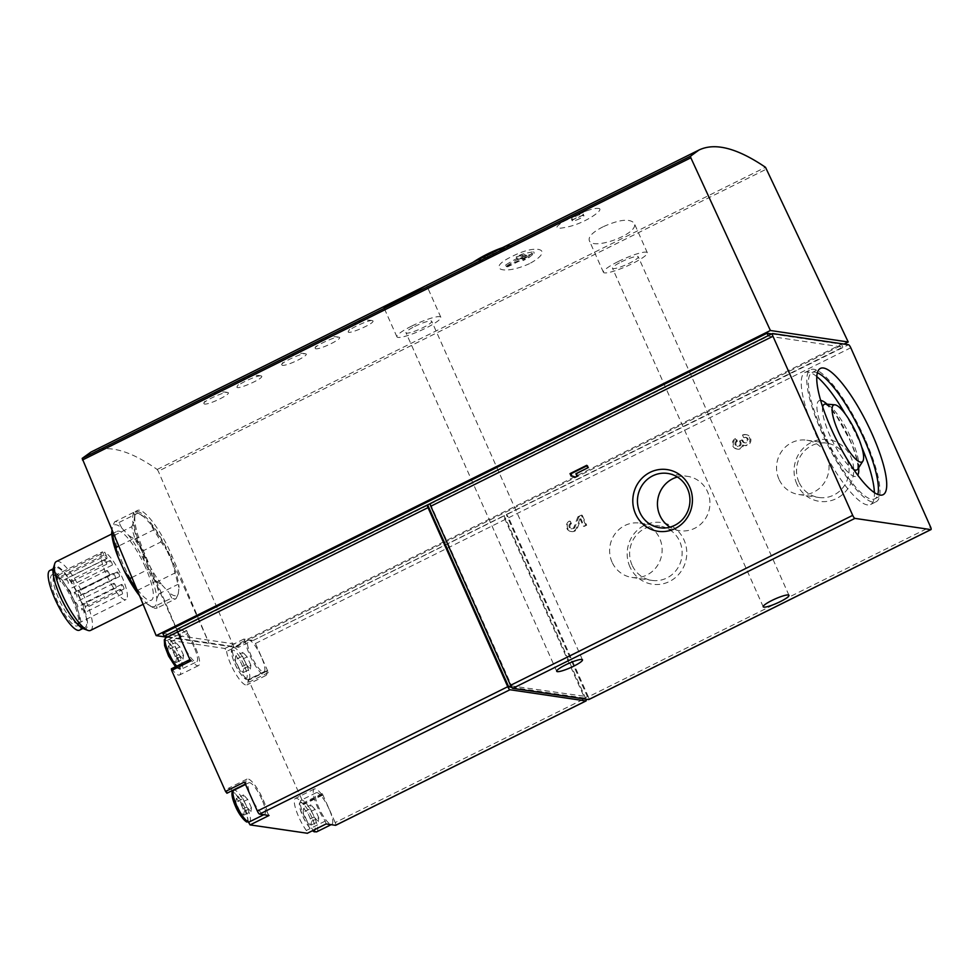 <?xml version="1.0" encoding="UTF-8"?>
<svg xmlns="http://www.w3.org/2000/svg" width="980" height="980" viewBox="0 0 980 980"><rect width="100%" height="100%" fill="white"/><g stroke="black" fill="none" stroke-linecap="round" stroke-linejoin="round"><path stroke-width="0.73" stroke-dasharray="4.9 3.68" d="M597.984 208.422C606.314 208.311 586.628 222.448 568.988 226.613C554.631 229.945 553.051 228.107 564.247 221.125L586.653 210.859C592.091 208.948 595.877 208.14 597.984 208.422M579.266 216.984A6.407 1.054 156 0 0 583.247 214.093A6.407 1.054 156 0 0 576.963 215.747A6.407 1.054 156 0 0 571.536 219.312A6.407 1.054 156 0 0 579.266 216.984M204.293 403.993L203.767 403.148C204.796 400.489 224.739 391.375 227.63 392.478C233.13 393.225 208.618 405.304 204.293 403.993M260.888 375.879L261.011 375.891C267.295 377.227 234.024 391.669 237.148 386.561C238.152 383.952 257.679 374.985 260.888 375.879M282.179 365.295L281.652 364.45C282.693 361.791 302.636 352.678 305.515 353.78C311.015 354.527 286.503 366.606 282.179 365.295M315.56 348.721L315.033 347.863C316.075 345.217 336.018 336.103 338.896 337.206C344.397 337.941 319.884 350.032 315.56 348.721M372.167 320.595L372.277 320.619C378.562 321.942 345.291 336.397 348.415 331.289C349.431 328.68 368.958 319.701 372.167 320.595M529.519 263.632C502.997 275.784 485.749 268.9 511.83 256.564C537.849 242.991 555.096 249.9 529.519 263.632M484.01 256.907L509.061 245.478C514.794 244.755 507.983 249.067 488.665 258.401C474.075 264.245 467.926 266.168 470.192 264.171L484.01 256.907M90.907 452.099C107.359 444.197 129.446 449.991 157.18 469.481L158.307 471.209L766.679 168.989M602.933 226.858C592.839 232.064 588.282 236.596 589.25 240.431C592.03 251.174 640.516 233.485 634.109 223.06C629.442 218.332 619.042 219.594 602.933 226.858M168.413 646.016L167.923 649.838L171.635 658.18L175.837 662.688L176.314 658.866L172.603 650.536L168.413 646.016L175.641 642.427L175.15 646.249L167.923 649.838M235.727 655.963L235.237 659.785L238.949 668.127L243.15 672.635L243.64 668.813L239.929 660.471L235.727 655.963L242.954 652.374L242.464 656.196L235.237 659.785M236.303 798.529L235.825 802.351L239.537 810.681L243.738 815.201L244.216 811.379L240.504 803.037L236.303 798.529L243.542 794.927L243.052 798.749L235.825 802.351M303.629 808.463L303.139 812.285L306.85 820.628L311.052 825.148L311.542 821.326L307.818 812.984L303.629 808.463L310.856 804.874L310.366 808.696L303.139 812.285M177 629.883L768.357 336.128L842.8 347.116L253.244 640.467A3.21 0.784 63.6 0 1 255.462 643.492L268.398 672.537L266.879 671.129A21.793 5.365 63.6 0 1 265.825 675.526A21.793 5.365 63.6 0 1 254.714 664.587A21.793 5.365 63.6 0 1 245.514 642.047L226.601 651.443L224.898 648.478L167.813 640.038L168.683 642.88A21.793 5.365 63.6 0 1 178.752 662.713A21.793 5.365 63.6 0 1 179.585 674.975A21.793 5.365 63.6 0 1 172.039 669.303L171.365 668.801M226.601 651.443A21.793 5.365 63.6 0 0 235.8 673.983A21.793 5.365 63.6 0 0 246.911 684.922A21.793 5.365 63.6 0 0 247.965 680.524L249.471 681.933L303.347 802.926L303.641 804.568L302.967 804.066A21.793 5.365 63.6 0 0 295.421 798.394A21.793 5.365 63.6 0 0 296.254 810.656A21.793 5.365 63.6 0 0 306.324 830.489L307.34 833.257M244.449 782.04L245.956 783.449A21.793 5.365 63.6 0 1 247.021 779.051A21.793 5.365 63.6 0 1 258.12 789.99A21.793 5.365 63.6 0 1 267.32 812.53L248.442 822.11M248.406 821.926A21.793 5.365 63.6 0 0 232.946 790.946M232.481 790.492A21.793 5.365 63.6 0 0 228.095 788.447A21.793 5.365 63.6 0 0 227.042 792.857L226.944 793.236M167.813 636.816L238.581 647.266L237.295 644.375L162.852 633.386M74.137 600.642A26.595 6.554 63.6 0 0 56.399 575.713A26.595 6.554 63.6 0 0 54.525 575.664A26.595 6.554 63.6 0 0 60.491 602.406A26.595 6.554 63.6 0 0 78.192 623.317A26.595 6.554 63.6 0 0 79.294 621.798A26.595 6.554 63.6 0 0 74.137 600.642M102.52 551.838A26.595 6.554 63.6 0 0 102.361 551.899A26.595 6.554 63.6 0 0 108.339 578.641A26.595 6.554 63.6 0 0 126.04 599.552A26.595 6.554 63.6 0 0 121.986 576.877A26.595 6.554 63.6 0 0 104.762 552.169L106.195 555.378L59.462 578.592L58.028 575.383A26.595 6.554 63.6 0 0 55.774 575.052L102.52 551.838L103.941 555.048A3.847 0.943 63.6 0 0 106.783 558.661A3.847 0.943 63.6 0 0 106.195 555.378M58.028 575.383L104.762 552.169M119.07 574.378A2.56 0.637 63.6 0 0 117.184 571.965A2.56 0.637 63.6 0 0 117.759 574.549A2.56 0.637 63.6 0 0 119.462 576.559A2.56 0.637 63.6 0 0 119.07 574.378M123.48 586.836A2.56 0.637 63.6 0 0 121.594 584.423A2.56 0.637 63.6 0 0 122.169 586.996A2.56 0.637 63.6 0 0 123.872 589.017A2.56 0.637 63.6 0 0 123.48 586.836M111.83 562.924A2.56 0.637 63.6 0 0 109.931 560.523A2.56 0.637 63.6 0 0 110.507 563.096A2.56 0.637 63.6 0 0 112.222 565.105A2.56 0.637 63.6 0 0 111.83 562.924M122.022 591.724A2.56 0.637 63.6 0 0 120.136 589.311A2.56 0.637 63.6 0 0 120.712 591.896A2.56 0.637 63.6 0 0 122.414 593.904A2.56 0.637 63.6 0 0 122.022 591.724M114.954 575.836A2.56 0.637 63.6 0 0 113.055 573.423A2.56 0.637 63.6 0 0 113.631 576.007A2.56 0.637 63.6 0 0 115.346 578.016A2.56 0.637 63.6 0 0 114.954 575.836M106.208 562.091A2.56 0.637 63.6 0 0 104.321 559.69A2.56 0.637 63.6 0 0 104.897 562.263A2.56 0.637 63.6 0 0 106.6 564.284A2.56 0.637 63.6 0 0 106.208 562.091M115.701 585.685A2.56 0.637 63.6 0 0 113.815 583.272A2.56 0.637 63.6 0 0 114.391 585.856A2.56 0.637 63.6 0 0 116.093 587.865A2.56 0.637 63.6 0 0 115.701 585.685M108.866 572.871A2.56 0.637 63.6 0 0 106.967 570.458A2.56 0.637 63.6 0 0 107.543 573.043A2.56 0.637 63.6 0 0 109.246 575.052A2.56 0.637 63.6 0 0 108.866 572.871M139.319 595.485A45.509 11.209 63.6 0 0 139.809 596.11L146.718 603.533A45.509 11.209 63.6 0 0 149.879 605.812A45.509 11.209 63.6 0 0 155.979 604.905L156.788 598.621A45.509 11.209 63.6 0 0 150.406 574.574L144.305 560.854A45.509 11.209 63.6 0 0 128.662 535.435L121.74 528.012A45.509 11.209 63.6 0 0 112.48 526.64L112.002 530.388M145.481 567.432A38.465 9.469 63.6 0 0 117.122 531.332A38.465 9.469 63.6 0 0 125.746 569.993A38.465 9.469 63.6 0 0 151.337 600.213A38.465 9.469 63.6 0 0 145.481 567.432M144.305 560.854L142.1 551.324A48.069 11.846 63.6 0 0 134.701 539.318L128.662 535.435M121.74 528.012L119.033 522.475A48.069 11.846 63.6 0 0 114.66 521.826L112.48 526.64M156.788 598.621L158.968 593.807A48.069 11.846 63.6 0 0 155.955 582.438L150.406 574.574M146.718 603.533L152.77 607.416A48.069 11.846 63.6 0 0 157.143 608.066L155.979 604.905M149.879 605.812L152.77 607.416L171.684 598.021A48.069 11.846 63.6 0 0 176.057 598.67L157.143 608.066M139.05 594.836L139.809 596.11M114.121 535.448L131.749 526.689A48.069 11.846 63.6 0 0 134.762 538.057L118.592 546.093M119.033 522.475L137.947 513.079A48.069 11.846 63.6 0 0 133.574 512.43L114.66 521.826M134.701 539.318L153.627 529.923A48.069 11.846 63.6 0 1 161.014 541.928L166.563 549.792A45.509 11.209 63.6 0 0 150.908 524.386L153.627 529.923M142.1 551.324L161.014 541.928M155.955 582.438L174.869 573.043A48.069 11.846 63.6 0 1 177.882 584.411L179.046 587.559A45.509 11.209 63.6 0 0 172.664 563.512L174.869 573.043M158.968 593.807L177.882 584.411M137.225 590.511L156.016 581.177A48.069 11.846 63.6 0 1 148.617 569.16L146.412 559.641A45.509 11.209 63.6 0 0 162.055 585.048L156.016 581.177M131.786 577.526L148.617 569.16M131.749 526.689L133.929 521.875A45.509 11.209 63.6 0 0 140.312 545.921L134.762 538.057M150.908 524.386L143.999 516.95L137.947 513.079L140.838 514.684A45.509 11.209 63.6 0 0 134.738 515.578L133.574 512.43M143.999 516.95A45.509 11.209 63.6 0 0 140.838 514.684M171.684 598.021L168.964 592.484A45.509 11.209 63.6 0 0 178.238 593.856L176.057 598.67M90.528 630.422A38.465 9.469 63.6 0 0 84.672 597.641A38.465 9.469 63.6 0 0 56.313 561.54M73.035 601.548A28.518 7.032 63.6 0 0 54.01 574.819A28.518 7.032 63.6 0 0 58.396 603.447A28.518 7.032 63.6 0 0 78.559 624.236A28.518 7.032 63.6 0 0 73.035 601.548M79.515 630.177A33.332 8.208 63.6 0 0 74.431 601.757A33.332 8.208 63.6 0 0 49.858 570.47M79.993 599.001A33.332 8.208 63.6 0 0 55.419 567.702A33.332 8.208 63.6 0 0 62.892 601.206A33.332 8.208 63.6 0 0 85.076 627.408A33.332 8.208 63.6 0 0 79.993 599.001M83.276 628.67A34.802 8.575 63.6 0 0 80.433 599.062A34.802 8.575 63.6 0 0 53.324 568.376M335.785 825.209A3.21 0.784 63.6 0 0 335.197 822.575L585.562 698.201A3.21 0.784 63.6 0 1 585.942 699.169M255.462 643.492L505.827 519.13L585.562 698.201M326.12 823.935L325.238 821.093A21.793 5.365 63.6 0 1 315.168 801.26A21.793 5.365 63.6 0 1 314.335 788.998A21.793 5.365 63.6 0 1 321.893 794.67L322.555 795.172L322.261 793.531L335.197 822.575M505.827 519.13A3.21 0.784 63.6 0 0 503.61 516.105L848.558 344.74M511.621 687.286L584.619 698.066L503.61 516.105L253.244 640.467M510.752 685.816L587.4 696.682L506.391 514.721A3.21 0.784 63.6 0 1 508.608 517.746L588.343 696.817L930.51 526.848M584.619 698.066L587.4 696.682M430.208 503.622L511.462 685.461M588.931 699.451A3.21 0.784 63.6 0 0 588.343 696.817M737.401 441.233A2.744 2.622 -81.6 0 0 738.099 446.427A2.744 2.622 -81.6 0 0 740.88 442.519L740.329 441.282L742.717 440.106L743.269 441.343A2.744 2.622 -81.6 0 0 748.242 440.535A2.744 2.622 -81.6 0 0 744.555 437.68L743.452 435.206A5.5 5.243 -81.6 0 1 750.839 440.914A5.5 5.243 -81.6 0 1 743.538 445.202A5.5 5.243 -81.6 0 1 733.297 444.54A5.5 5.243 -81.6 0 1 736.298 438.758L737.401 441.233L736.458 441.098L735.355 438.611L736.298 438.758M571.426 523.675A2.744 2.622 -81.6 0 0 572.136 528.869A2.744 2.622 -81.6 0 0 574.978 527.13L578.788 516.999L582.255 515.272L586.665 525.182L584.276 526.358L580.92 518.824L577.416 528.098A5.5 5.243 -81.6 0 1 567.334 526.983A5.5 5.243 -81.6 0 1 570.323 521.201L571.426 523.675L570.495 523.541L569.392 521.066L570.323 521.201M629.907 566.832A31.176 29.78 98.4 0 1 659.663 522.34A31.176 29.78 98.4 0 1 681.333 570.997A31.176 29.78 98.4 0 1 629.907 566.832M796.814 483.924A31.176 29.78 98.4 0 1 826.581 439.42A31.176 29.78 98.4 0 1 848.251 488.089A31.176 29.78 98.4 0 1 796.814 483.924M167.813 640.038L186.727 630.642L177.294 629.246L427.66 504.884M172.002 556.077L170.544 556.799L209.132 643.444L172.002 556.077C161.137 529.984 143.35 506.697 137.274 510.58C132.41 515.113 134.615 528.894 143.876 551.912L181.006 639.291L233.975 647.119L844.025 344.078M233.975 647.119L158.307 471.209M771.713 333.923L841.514 344.237L237.295 644.375M842.8 347.116L841.514 344.237M245.514 642.047L243.812 639.083L252.485 640.357L238.581 647.266M166.992 637.221L181.006 639.291L142.419 552.647A48.069 11.846 63.6 0 1 135.093 511.658A48.069 11.846 63.6 0 1 170.544 556.799M134.738 515.578L133.929 521.875M140.312 545.921L146.412 559.641M162.055 585.048L168.964 592.484M178.238 593.856L179.046 587.559M172.664 563.512L166.563 549.792M80.678 593.451A2.56 0.637 63.6 0 0 78.792 591.038A2.56 0.637 63.6 0 0 79.368 593.623A2.56 0.637 63.6 0 0 81.071 595.632A2.56 0.637 63.6 0 0 80.678 593.451M85.088 605.897A2.56 0.637 63.6 0 0 83.202 603.496A2.56 0.637 63.6 0 0 83.778 606.069A2.56 0.637 63.6 0 0 85.481 608.09A2.56 0.637 63.6 0 0 85.088 605.897M73.439 581.998A2.56 0.637 63.6 0 0 71.552 579.584A2.56 0.637 63.6 0 0 72.128 582.169A2.56 0.637 63.6 0 0 73.831 584.178A2.56 0.637 63.6 0 0 73.439 581.998M83.631 610.785A2.56 0.637 63.6 0 0 81.744 608.384A2.56 0.637 63.6 0 0 82.32 610.957A2.56 0.637 63.6 0 0 84.023 612.978A2.56 0.637 63.6 0 0 83.631 610.785M76.562 594.909A2.56 0.637 63.6 0 0 74.676 592.496A2.56 0.637 63.6 0 0 75.252 595.068A2.56 0.637 63.6 0 0 76.955 597.09A2.56 0.637 63.6 0 0 76.562 594.909M67.816 581.165A2.56 0.637 63.6 0 0 65.93 578.764A2.56 0.637 63.6 0 0 66.505 581.336A2.56 0.637 63.6 0 0 68.208 583.357A2.56 0.637 63.6 0 0 67.816 581.165M77.31 604.746A2.56 0.637 63.6 0 0 75.423 602.345A2.56 0.637 63.6 0 0 75.999 604.917A2.56 0.637 63.6 0 0 77.702 606.938A2.56 0.637 63.6 0 0 77.31 604.746M70.474 591.945A2.56 0.637 63.6 0 0 68.576 589.531A2.56 0.637 63.6 0 0 69.151 592.104A2.56 0.637 63.6 0 0 70.866 594.125A2.56 0.637 63.6 0 0 70.474 591.945M55.774 575.052L57.208 578.261A3.847 0.943 63.6 0 0 60.05 581.875A3.847 0.943 63.6 0 0 59.462 578.592M243.812 639.083L224.898 648.478M261.28 656.772A17.628 4.337 63.6 0 0 248.283 640.222A17.628 4.337 63.6 0 0 252.24 657.935A17.628 4.337 63.6 0 0 263.975 671.79A17.628 4.337 63.6 0 0 261.28 656.772M193.967 646.825A17.628 4.337 63.6 0 0 180.969 630.275A17.628 4.337 63.6 0 0 184.926 648.001A17.628 4.337 63.6 0 0 196.649 661.855A17.628 4.337 63.6 0 0 193.967 646.825M186.727 630.642L187.609 633.484L168.683 642.88M190.573 661.047L190.279 659.405L190.953 659.908A21.793 5.365 63.6 0 0 198.511 665.579A21.793 5.365 63.6 0 0 197.678 653.317A21.793 5.365 63.6 0 0 187.609 633.484M267.32 812.53L269.022 815.495M261.868 799.337A17.628 4.337 63.6 0 0 248.871 782.787A17.628 4.337 63.6 0 0 252.828 800.501A17.628 4.337 63.6 0 0 264.551 814.356A17.628 4.337 63.6 0 0 261.868 799.337M329.182 809.272A17.628 4.337 63.6 0 0 316.185 792.722A17.628 4.337 63.6 0 0 320.142 810.448A17.628 4.337 63.6 0 0 331.865 824.303A17.628 4.337 63.6 0 0 329.182 809.272M310.366 808.696L314.078 817.038L306.85 820.628M314.078 817.038L318.28 821.546L311.052 825.148M318.28 821.546L318.77 817.724L311.542 821.326M318.77 817.724L315.058 809.394L307.818 812.984M315.058 809.394L310.856 804.874M243.052 798.749L246.764 807.091L239.537 810.681M246.764 807.091L250.966 811.611L243.738 815.201M250.966 811.611L251.456 807.789L244.216 811.379M251.456 807.789L247.744 799.447L240.504 803.037M247.744 799.447L243.542 794.927M242.464 656.196L246.176 664.526L238.949 668.127M246.176 664.526L250.378 669.046L243.15 672.635M250.378 669.046L250.868 665.224L243.64 668.813M250.868 665.224L247.156 656.882L239.929 660.471M247.156 656.882L242.954 652.374M175.15 646.249L178.862 654.591L171.635 658.18M178.862 654.591L183.064 659.099L175.837 662.688M183.064 659.099L183.554 655.277L176.314 658.866M183.554 655.277L179.842 646.935L172.603 650.536M179.842 646.935L175.641 642.427M414.748 326.426A14.1 2.303 -24 0 1 431.751 321.305A14.1 2.303 -24 0 1 419.808 329.145A14.1 2.303 -24 0 1 405.99 332.771A14.1 2.303 -24 0 1 414.748 326.426M411.845 325.997A24.035 3.932 -24 0 1 440.829 317.263A24.035 3.932 -24 0 1 420.469 330.627A24.035 3.932 -24 0 1 396.912 336.814A24.035 3.932 -24 0 1 411.845 325.997M621.259 261.917A14.1 2.303 -24 0 1 638.262 256.785A14.1 2.303 -24 0 1 626.318 264.637A14.1 2.303 -24 0 1 612.5 268.263A14.1 2.303 -24 0 1 621.259 261.917M618.343 261.489A24.035 3.932 -24 0 1 647.339 252.742A24.035 3.932 -24 0 1 626.98 266.119A24.035 3.932 -24 0 1 603.423 272.305A24.035 3.932 -24 0 1 618.343 261.489M487.477 253.992A136.477 130.365 -81.6 0 0 482.258 256.723A136.906 68.637 -108.5 0 0 476.427 260.852A138.45 117.624 -129.5 0 1 487.183 255.829A138.401 132.214 98.4 0 1 492.695 252.95A138.413 117.612 50.5 0 0 484.267 256.38A137.984 131.822 98.4 0 1 504.222 247.254A137.555 33.884 63.6 0 0 503.071 247.475A137.543 131.394 -81.6 0 0 483.116 256.589A137.506 68.931 71.5 0 1 487.721 253.869M507.199 265.605A137.543 131.394 98.4 0 1 526.579 255.192A137.506 68.931 -108.5 0 0 522.634 259.541A136.477 130.365 98.4 0 1 528.257 256.895A136.894 68.625 71.5 0 1 533.635 251.774A138.45 117.624 50.5 0 0 521.777 254.31A138.401 132.214 -81.6 0 0 516.166 256.956A138.425 117.612 -129.5 0 1 525.06 254.592A137.984 131.822 -81.6 0 0 505.68 265.004A137.567 33.884 -116.4 0 1 507.199 265.605L507.726 266.805L506.403 266.609L505.68 265.004M477.064 262.285L482.675 257.654L488.236 254.898L483.936 258.438L503.61 248.663L504.933 248.859L485.272 258.634L493.932 255.731L488.371 258.5L477.064 262.285L476.427 260.852M488.371 258.5L487.183 255.829M482.675 257.654L482.258 256.723M488.236 254.898L487.771 253.845M483.936 258.438L483.116 256.589M503.61 248.663L503.071 247.475M504.933 248.859L504.222 247.254M485.272 258.634L484.267 256.38M493.932 255.731L492.695 252.95M506.403 266.609L526.064 256.846L517.403 259.737L522.965 256.981L534.272 253.195L528.661 257.814L523.1 260.582L527.399 257.042L507.726 266.805M527.399 257.042L526.579 255.192M526.064 256.846L525.06 254.592M517.403 259.737L516.166 256.956M522.965 256.981L521.777 254.31M534.272 253.195L533.635 251.774M528.661 257.814L528.257 256.895M523.1 260.582L522.634 259.541M579.952 218.516A6.407 1.054 -24 0 1 572.222 220.855A6.407 1.054 -24 0 1 576.914 217.621A6.407 1.054 -24 0 1 583.639 215.478A6.407 1.054 -24 0 1 583.933 215.637A6.407 1.054 -24 0 1 579.952 218.516M778.953 479.196A27.452 26.227 98.4 0 1 781.82 451.143A27.452 26.227 98.4 0 1 806.797 440.204A27.452 26.227 98.4 0 1 828.725 471.196A27.452 26.227 98.4 0 1 798.774 494.52A27.452 26.227 98.4 0 1 778.953 479.196M798.957 482.148A27.452 26.227 98.4 0 1 801.824 454.108A27.452 26.227 98.4 0 1 826.802 443.156A27.452 26.227 98.4 0 1 848.741 474.149A27.452 26.227 98.4 0 1 818.778 497.473A27.452 26.227 98.4 0 1 798.957 482.148M612.047 562.116A27.452 26.227 98.4 0 1 614.901 534.063A27.452 26.227 98.4 0 1 639.891 523.112A27.452 26.227 98.4 0 1 661.819 554.104A27.452 26.227 98.4 0 1 631.867 577.428A27.452 26.227 98.4 0 1 612.047 562.116M632.051 565.068A27.452 26.227 98.4 0 1 634.918 537.016A27.452 26.227 98.4 0 1 659.895 526.064A27.452 26.227 98.4 0 1 681.823 557.057A27.452 26.227 98.4 0 1 651.872 580.393A27.452 26.227 98.4 0 1 632.051 565.068M677.401 477.015A27.452 26.227 98.4 0 1 687.715 476.39A27.452 26.227 98.4 0 1 709.643 507.383A27.452 26.227 98.4 0 1 679.691 530.707A27.452 26.227 98.4 0 1 670.002 527.13M572.026 476.17L571.132 476.109M575.089 477.162A5.5 5.243 -81.6 0 1 575.554 477.53L574.611 477.395M572.92 476.292A5.5 5.243 -81.6 0 0 572.063 476.243M575.554 477.53L577.931 476.354L577 476.207M577.931 476.354L576.828 473.879L575.897 473.732M576.828 473.879L587.816 467.815M588.76 467.95L587.657 465.476L586.714 465.341M587.657 465.476L586.934 465.831M569.392 521.066A5.5 5.243 -81.6 0 0 570.789 531.442A5.5 5.243 -81.6 0 0 576.485 527.963L579.976 518.677L580.92 518.824M579.976 518.677L583.333 526.223L584.276 526.358M583.333 526.223L586.665 525.182M585.721 525.035L581.312 515.137L582.255 515.272M581.312 515.137L577.857 516.852L578.788 516.999M577.857 516.852L574.035 526.983L574.978 527.13M570.495 523.541A2.744 2.622 -81.6 0 0 571.193 528.735A2.744 2.622 -81.6 0 0 574.035 526.983M735.355 438.611A5.5 5.243 -81.6 0 0 736.752 448.999A5.5 5.243 -81.6 0 0 742.595 445.067L743.538 445.202M742.595 445.067A5.5 5.243 -81.6 0 0 749.908 440.78A5.5 5.243 -81.6 0 0 742.509 435.059L743.452 435.206M742.509 435.059L743.612 437.533L744.555 437.68M742.717 440.106L741.774 439.959L742.326 441.196A2.744 2.622 -81.6 0 0 747.311 440.4A2.744 2.622 -81.6 0 0 743.612 437.533M741.774 439.959L739.398 441.147L740.329 441.282M739.398 441.147L740.88 442.519M736.458 441.098A2.744 2.622 -81.6 0 0 737.156 446.28A2.744 2.622 -81.6 0 0 739.949 442.384M861.726 447.039A73.708 18.155 63.6 0 0 859.387 441.662A73.708 18.155 63.6 0 0 845.434 414.258M816.781 376.614A73.708 18.155 63.6 0 0 805.033 372.461A73.708 18.155 63.6 0 0 821.571 446.549A73.708 18.155 63.6 0 0 870.62 504.492A73.708 18.155 63.6 0 0 874.405 492.622M864.96 438.893A73.708 18.155 63.6 0 0 810.595 369.693A73.708 18.155 63.6 0 0 827.132 443.781A73.708 18.155 63.6 0 0 876.181 501.723A73.708 18.155 63.6 0 0 864.96 438.893M817.345 372.804A70.511 17.37 63.6 0 0 812.028 372.559A70.511 17.37 63.6 0 0 827.843 443.438A70.511 17.37 63.6 0 0 874.76 498.857A70.511 17.37 63.6 0 0 877.786 494.471M157.18 469.481L765.503 167.298M176.719 655.032A15.705 3.871 63.6 0 0 164.371 641.753A15.705 3.871 63.6 0 0 175.285 666.278A15.705 3.871 63.6 0 0 176.719 655.032M244.032 664.979A15.705 3.871 63.6 0 0 231.684 651.7A15.705 3.871 63.6 0 0 242.599 676.212A15.705 3.871 63.6 0 0 244.032 664.979M244.62 807.545A15.705 3.871 63.6 0 0 232.272 794.266A15.705 3.871 63.6 0 0 243.175 818.778A15.705 3.871 63.6 0 0 244.62 807.545M311.934 817.479A15.705 3.871 63.6 0 0 299.586 804.213A15.705 3.871 63.6 0 0 310.501 828.725A15.705 3.871 63.6 0 0 311.934 817.479M322.261 793.531L303.347 802.926M268.398 672.537L249.471 681.933M508.608 517.746L850.775 347.765M430.453 503.5L772.62 333.531M143.876 551.912L142.419 552.647M103.941 555.048L57.208 578.261M266.879 671.129L247.965 680.524M190.953 659.908L172.039 669.303M245.956 783.449L227.042 792.857M321.893 794.67L302.967 804.066M325.238 821.093L306.324 830.489M316.846 831.763A17.628 4.337 63.6 0 0 314.163 816.732A17.628 4.337 63.6 0 0 301.166 800.195A17.628 4.337 63.6 0 0 303.041 813.327A17.628 4.337 63.6 0 0 313.453 830.256M246.262 664.232A17.628 4.337 63.6 0 0 233.264 647.682A17.628 4.337 63.6 0 0 237.221 665.395A17.628 4.337 63.6 0 0 248.945 679.25A17.628 4.337 63.6 0 0 246.262 664.232M249.532 821.816A17.628 4.337 63.6 0 0 246.85 806.797A17.628 4.337 63.6 0 0 233.853 790.248M176.682 666.167A17.628 4.337 63.6 0 0 181.631 669.316A17.628 4.337 63.6 0 0 178.948 654.285A17.628 4.337 63.6 0 0 165.951 637.735M576.485 527.963L577.416 528.098M742.326 441.196L743.269 441.343M857.904 468.93A36.603 9.016 63.6 0 0 851.314 438.673A36.603 9.016 63.6 0 0 825.687 404.066M822.673 406.933A36.603 9.016 63.6 0 0 832.535 441.098A36.603 9.016 63.6 0 0 853.801 469.604M858.639 467.779A42.165 10.388 63.6 0 0 850.162 440.29A42.165 10.388 63.6 0 0 827.047 404.177M820.64 400.44A42.165 10.388 63.6 0 0 828.529 443.095A42.165 10.388 63.6 0 0 857.745 475.141M586.653 210.859A137.433 137.433 0 0 0 564.247 221.125M78.192 623.317L126.04 599.552M54.525 575.664L102.361 551.899M143.031 604.341L151.337 600.213M111.757 534.002L117.122 531.332M56.399 575.713L54.01 574.819M79.294 621.798L78.559 624.236M82.871 628.511L85.076 627.408M53.214 568.804L55.419 567.702M137.274 510.58L135.093 511.658M117.184 571.965L78.792 591.038M119.462 576.559L81.071 595.632M121.594 584.423L83.202 603.496M123.872 589.017L85.481 608.09M109.931 560.523L71.552 579.584M112.222 565.105L73.831 584.178M120.136 589.311L81.744 608.384M122.414 593.904L84.023 612.978M113.055 573.423L74.676 592.496M115.346 578.016L76.955 597.09M104.321 559.69L65.93 578.764M106.6 564.284L68.208 583.357M113.815 583.272L75.423 602.345M116.093 587.865L77.702 606.938M106.967 570.458L68.576 589.531M109.246 575.052L70.866 594.125M106.783 558.661L60.05 581.875M266.977 670.736L248.063 680.132M265.825 675.526L246.911 684.922M186.641 630.655L167.727 640.05M198.511 665.579L179.585 674.975M247.021 779.051L228.095 788.447M322.555 795.172L303.641 804.568M314.335 788.998L295.421 798.394M316.185 792.722L301.166 800.195L299.292 803.735L299.831 808.084L303.788 818.496L309.815 828.125L312.424 830.758M331.118 824.67L331.865 824.303M248.283 640.222L233.264 647.682C231.194 648.135 229.467 651.982 235.898 665.996C241.154 676.764 246.936 680.304 246.323 679.324L248.945 679.25L263.975 671.79M263.804 814.723L264.551 814.356M245.514 784.453L248.871 782.787M175.53 666.731L180.308 669.622L196.649 661.855M177.625 631.941L180.969 630.275M582.475 659.822L431.751 321.305M556.714 671.288L405.99 332.771M440.829 317.263L426.643 285.401M396.912 336.814L383.695 307.12M788.973 595.301L638.262 256.785M763.212 606.779L612.5 268.263M647.339 252.742L634.121 223.06M603.423 272.305L589.237 240.443M509.061 245.478A138.45 138.45 0 0 0 502.556 247.609M472.96 262.309A138.45 138.45 0 0 0 470.192 264.171M571.536 219.312L572.222 220.855M583.247 214.093L583.933 215.637M798.774 494.52L818.778 497.473M806.797 440.204L826.802 443.156M631.867 577.428L651.872 580.393M639.891 523.112L659.895 526.064M659.687 527.755L679.691 530.707M667.711 473.438L687.715 476.39M570.789 531.442L571.732 531.589M571.193 528.735L572.136 528.869M736.752 448.999L737.695 449.146M743.906 445.447L744.849 445.594M745.523 434.581L746.454 434.716M744.31 442.727L745.253 442.874M745.119 437.301L746.05 437.435M737.156 446.28L738.099 446.427M825.356 404.017L828.382 406.235L836.553 416.108L849.868 440.143C854.499 450.763 857.145 459.216 857.806 465.476L857.757 469.224M870.62 504.492L876.181 501.723M805.033 372.461L810.595 369.693M874.76 498.857L883.103 494.704M812.028 372.559L820.37 368.419M372.29 320.619A22.173 22.173 0 0 0 348.415 331.289M338.896 337.206A22.173 22.173 0 0 0 315.033 347.863M305.515 353.78A22.173 22.173 0 0 0 281.652 364.45M261.011 375.891A22.173 22.173 0 0 0 237.136 386.561M227.63 392.478A22.173 22.173 0 0 0 203.754 403.148"/><path stroke-width="1.47" d="M770.39 330.505L848.215 341.996L765.503 167.298C737.217 148.078 715.033 142.333 698.961 150.038L690.496 156.212L690.839 157.792L770.39 330.505L156.163 635.616L82.185 458.395L90.907 452.099L425.002 286.136L400.305 300.076L383.707 307.12L391.571 302.747M248.442 822.11L250.108 824.903L307.34 833.257M189.924 659.589L171.365 668.801L171.659 670.442L225.535 791.436L226.944 793.236L245.355 784.098M112.002 530.388L111.671 532.924A45.509 11.209 63.6 0 0 118.053 556.971L124.154 570.691A45.509 11.209 63.6 0 0 139.319 595.485M111.671 532.924L112.835 536.085A48.069 11.846 63.6 0 0 115.848 547.452L118.053 556.971M124.154 570.691L129.703 578.555A48.069 11.846 63.6 0 0 137.09 590.573L139.05 594.836M112.835 536.085L114.121 535.448M115.848 547.452L118.592 546.093M129.703 578.555L131.786 577.526M111.757 534.002L56.313 561.54A38.465 9.469 63.6 0 0 54.721 563.745A38.465 9.469 63.6 0 0 64.937 600.201A38.465 9.469 63.6 0 0 87.808 630.361A38.465 9.469 63.6 0 0 90.528 630.422L143.031 604.341M53.214 568.804L49.858 570.47A33.332 8.208 63.6 0 0 57.33 603.974A33.332 8.208 63.6 0 0 79.515 630.177L82.871 628.511M54.721 563.745L53.324 568.376A34.802 8.575 63.6 0 0 62.573 601.365A34.802 8.575 63.6 0 0 83.276 628.67L87.808 630.361M250.108 824.903L269.022 815.495L259.602 814.111A3.21 0.784 63.6 0 1 257.373 811.085L244.449 782.04L225.535 791.436M257.373 811.085L507.75 686.711L428.015 507.628A3.21 0.784 63.6 0 1 427.525 504.896A3.21 0.784 63.6 0 1 427.66 504.884L508.681 686.845L511.621 687.286M171.659 670.442L190.573 661.047L177.65 632.002L428.015 507.628M507.75 686.711A3.21 0.784 63.6 0 0 509.968 689.736L585.905 700.957A3.21 0.784 63.6 0 0 586.052 700.933A3.21 0.784 63.6 0 0 585.942 699.169M335.785 825.209A3.21 0.784 63.6 0 1 335.687 825.307A3.21 0.784 63.6 0 1 335.54 825.319L326.12 823.935L307.193 833.331M508.681 686.845L510.752 685.816M430.453 503.5A3.21 0.784 63.6 0 0 430.306 503.512A3.21 0.784 63.6 0 0 430.796 506.244L772.963 336.275L852.698 515.358A3.21 0.784 63.6 0 0 854.915 518.383L930.865 529.604A3.21 0.784 63.6 0 0 931 529.58A3.21 0.784 63.6 0 0 930.51 526.848L850.775 347.765A3.21 0.784 63.6 0 0 848.558 344.74L772.62 333.531A3.21 0.784 63.6 0 0 772.473 333.543A3.21 0.784 63.6 0 0 772.963 336.275M430.796 506.244L510.531 685.326A3.21 0.784 63.6 0 0 512.748 688.352L588.686 699.573A3.21 0.784 63.6 0 0 588.833 699.548A3.21 0.784 63.6 0 0 588.931 699.451M780.227 601.647A14.1 2.303 156 0 0 788.973 595.301A14.1 2.303 156 0 0 771.971 600.434A14.1 2.303 156 0 0 763.212 606.779A14.1 2.303 156 0 0 780.227 601.647M573.716 666.167A14.1 2.303 156 0 0 582.475 659.822A14.1 2.303 156 0 0 565.472 664.942A14.1 2.303 156 0 0 556.714 671.288A14.1 2.303 156 0 0 573.716 666.167M570.029 473.622L571.132 476.109A5.5 5.243 -81.6 0 1 574.611 477.395L577 476.207L575.897 473.732L587.816 467.815L586.714 465.341L570.029 473.622L570.96 473.769L572.026 476.17M635.542 513.875A31.176 29.78 98.4 0 1 665.31 469.383A31.176 29.78 98.4 0 1 686.98 518.053A31.176 29.78 98.4 0 1 635.542 513.875M427.66 504.884L430.208 503.622M177.294 629.246A3.21 0.784 63.6 0 0 177.16 629.27A3.21 0.784 63.6 0 0 177.65 632.002M872.359 434.606A70.511 17.37 63.6 0 0 820.37 368.419A70.511 17.37 63.6 0 0 836.185 439.285A70.511 17.37 63.6 0 0 883.103 494.704A70.511 17.37 63.6 0 0 872.359 434.606M844.025 344.078L848.215 341.996M177 629.883L164.138 636.277L162.852 633.386L767.071 333.237L771.713 333.923M767.071 333.237L768.161 335.687M164.138 636.277L167.813 636.816M156.163 635.616L166.992 637.221M502.556 247.609A138.45 138.45 0 0 0 487.721 253.869A137.506 68.931 71.5 0 1 487.771 253.845A136.477 130.365 -81.6 0 0 487.477 253.992A138.45 138.45 0 0 0 472.96 262.309M639.867 512.442A27.452 26.227 98.4 0 1 642.733 484.39A27.452 26.227 98.4 0 1 667.711 473.438A27.452 26.227 98.4 0 1 689.638 504.43A27.452 26.227 98.4 0 1 659.687 527.755A27.452 26.227 98.4 0 1 639.867 512.442M670.002 527.13A27.452 26.227 98.4 0 1 659.871 515.394A27.452 26.227 98.4 0 1 677.401 477.015M575.089 477.162A5.5 5.243 -81.6 0 0 572.92 476.292L571.977 476.158M586.934 465.831L570.96 473.769M857.145 434.875A31.801 7.828 63.6 0 0 834.874 404.813A31.801 7.828 63.6 0 0 840.828 436.982A31.801 7.828 63.6 0 0 862.866 461.151A31.801 7.828 63.6 0 0 857.145 434.875M845.434 414.258A73.708 18.155 63.6 0 0 816.781 376.614M874.405 492.622A73.708 18.155 63.6 0 0 861.726 447.039M877.786 494.471A70.511 17.37 63.6 0 0 864.017 438.758A70.511 17.37 63.6 0 0 817.345 372.804M82.185 458.395L690.496 156.212M259.602 814.111L509.968 689.736M335.54 825.319L585.905 700.957M588.686 699.573L930.865 529.604M512.748 688.352L854.915 518.383M510.531 685.326L852.698 515.358M82.467 460L690.839 157.792M313.453 830.256A17.628 4.337 63.6 0 0 316.846 831.763L331.118 824.67M249.532 821.816L246.911 821.877C247.524 822.869 241.729 819.329 236.474 808.561C230.043 794.547 231.782 790.701 233.853 790.248A17.628 4.337 63.6 0 0 237.797 807.961A17.628 4.337 63.6 0 0 249.532 821.816L263.804 814.723M175.53 666.731L168.572 656.049L164.615 645.624L164.321 639.769L165.951 637.735A17.628 4.337 63.6 0 0 167.225 649.36A17.628 4.337 63.6 0 0 176.682 666.167M834.874 404.813L825.687 404.066A36.603 9.016 63.6 0 0 822.673 406.933M853.801 469.604A36.603 9.016 63.6 0 0 857.904 468.93L857.782 469.114M827.047 404.177A42.165 10.388 63.6 0 0 820.64 400.44M857.745 475.141A42.165 10.388 63.6 0 0 858.639 467.779M425.002 286.136L698.961 150.038M335.687 825.307L586.052 700.933M588.833 699.548L931 529.58M430.306 503.512L772.473 333.543M177.16 629.27L427.525 504.896M326.156 823.935L307.279 833.319M312.424 830.758L314.225 831.824L316.846 831.763M233.853 790.248L245.514 784.453M165.951 637.735L177.625 631.941M862.866 461.151L857.904 468.93"/></g></svg>
